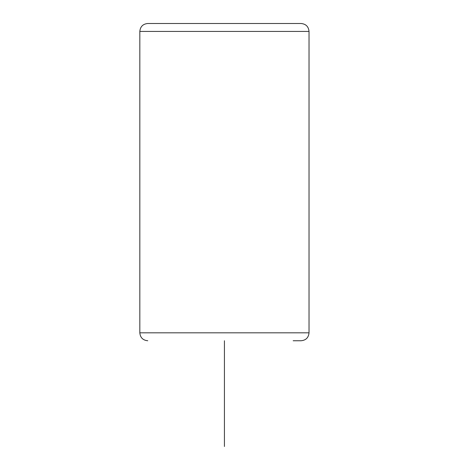 <?xml version="1.0" encoding="UTF-8"?>
<svg xmlns="http://www.w3.org/2000/svg" width="470" height="470" viewBox="0 0 470 470"><rect width="100%" height="100%" fill="white"/><g stroke="black" fill="none" stroke-linecap="round" stroke-linejoin="round"><path stroke-width="0.7" d="M293.163 340.75L301.094 340.75C305.911 340.28 308.555 337.636 309.025 332.819L139.825 332.819L139.825 31.431C140.295 26.614 142.939 23.97 147.756 23.5L293.163 23.5M147.756 23.5L301.094 23.5C305.911 23.97 308.555 26.614 309.025 31.431L139.825 31.431M224.425 340.75L224.425 446.5M139.825 332.819C140.295 337.636 142.939 340.28 147.756 340.75M309.025 332.819L309.025 31.431"/></g></svg>
